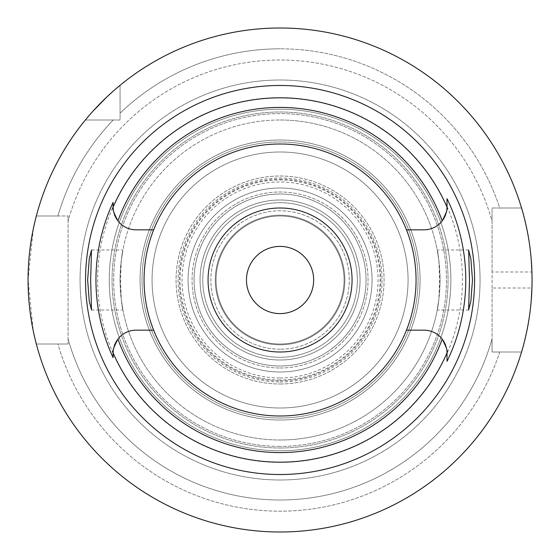 <?xml version="1.0" encoding="UTF-8"?>
<svg xmlns="http://www.w3.org/2000/svg" width="560" height="560" viewBox="0 0 560 560"><rect width="100%" height="100%" fill="white"/><g stroke="black" fill="none" stroke-linecap="round" stroke-linejoin="round"><path stroke-width="0.42" stroke-dasharray="2.8 2.1" d="M280.063 143.997A136.003 136.003 0 0 1 416.066 280A136.003 136.003 0 0 1 280.063 416.003A136.003 136.003 0 0 1 144.06 280A136.003 136.003 0 0 1 280.063 143.997M406.476 229.838L423.983 229.838A23.037 23.037 0 0 0 443.289 219.38M444.311 217.651A23.037 23.037 0 0 0 444.766 216.741M445.837 214.102A23.037 23.037 0 0 0 446.299 212.541M446.6 211.176A23.037 23.037 0 0 0 446.796 210.021M447.02 206.801L447.02 205.842M446.796 349.979A23.037 23.037 0 0 0 446.6 348.824M446.299 347.459A23.037 23.037 0 0 0 445.837 345.898M444.773 343.273A23.037 23.037 0 0 0 444.311 342.349M443.289 340.62A23.037 23.037 0 0 0 423.983 330.162L406.476 330.162M116.837 219.38A23.037 23.037 0 0 0 136.143 229.838L153.65 229.838M153.65 330.162L136.143 330.162A23.037 23.037 0 0 0 116.837 340.62M115.815 342.349A23.037 23.037 0 0 0 115.36 343.259M114.289 345.898A23.037 23.037 0 0 0 113.827 347.459M113.526 348.824A23.037 23.037 0 0 0 113.33 349.979M113.106 353.199L113.106 353.71M113.106 202.384L113.106 205.513M113.33 210.021A23.037 23.037 0 0 0 113.526 211.176M113.827 212.541A23.037 23.037 0 0 0 114.289 214.102M115.353 216.727A23.037 23.037 0 0 0 115.815 217.651M106.89 96.929L107.968 95.914M113.554 90.846L115.458 89.187M492.065 288.001L492.065 271.999L531.937 271.999A252 252 0 0 1 531.937 288.001L492.065 288.001L492.065 352.002L492.065 221.214A220.003 220.003 0 0 0 68.061 221.214A220.003 220.003 0 0 1 492.065 221.214L492.065 207.998L521.556 207.998A252 252 0 0 0 120.064 85.309L120.064 120.001L85.372 120.001A252 252 0 0 0 36.323 215.999A252 252 0 0 1 85.372 120.001L120.064 120.001L120.064 113.134A231.182 231.182 0 0 1 280.063 48.818A231.182 231.182 0 0 0 120.064 113.134L120.064 85.309L120.064 120.001L113.197 120.001A231.182 231.182 0 0 0 57.918 215.999L36.323 215.999L57.918 215.999A231.182 231.182 0 0 1 113.197 120.001L85.372 120.001A252 252 0 0 0 36.323 215.999L68.061 215.999L68.061 344.001L57.918 344.001A231.182 231.182 0 0 0 499.744 352.002L521.556 352.002A252 252 0 0 1 280.063 532A252 252 0 0 0 521.556 352.002L492.065 352.002L492.065 338.786A220.003 220.003 0 0 1 68.061 338.786A220.003 220.003 0 0 0 492.065 338.786L492.065 352.002L499.744 352.002A231.182 231.182 0 0 1 57.918 344.001L36.323 344.001A252 252 0 0 0 280.063 532A252 252 0 0 1 36.323 344.001L68.061 344.001L68.061 215.999L36.323 215.999M35.154 220.64L34.433 223.706M33.306 228.872L28.063 279.881L33.271 330.974M34.475 336.49L35.147 339.339M120.064 85.309A252 252 0 0 1 521.556 207.998L499.744 207.998A231.182 231.182 0 0 0 280.063 48.818A231.182 231.182 0 0 1 499.744 207.998L521.556 207.998A252 252 0 0 0 120.064 85.309L120.064 120.001L85.372 120.001M68.061 221.214L68.061 215.999L68.061 221.214M36.323 344.001L68.061 344.001L36.323 344.001A252 252 0 0 0 521.556 352.002L492.065 352.002L521.556 352.002M280.063 479.997A199.997 199.997 0 0 1 80.066 280A199.997 199.997 0 0 1 280.063 80.003A199.997 199.997 0 0 1 480.06 280A199.997 199.997 0 0 1 280.063 479.997A199.997 199.997 0 0 0 480.06 280A199.997 199.997 0 0 0 280.063 80.003A199.997 199.997 0 0 0 80.066 280A199.997 199.997 0 0 0 280.063 479.997M492.065 271.999L492.065 207.998L521.556 207.998M531.244 300.3L529.984 312.312M529.795 313.712L528.283 323.484M527.128 329.616L526.379 333.221M524.517 341.201L522.949 347.172M522.921 212.744L524.475 218.631M526.323 226.534L527.338 231.42M528.234 236.222L529.669 245.329M529.949 247.408L531.23 259.518M280.063 462.399A182.399 182.399 0 0 1 97.664 280A182.399 182.399 0 0 1 280.063 97.601A182.399 182.399 0 0 1 462.462 280A182.399 182.399 0 0 1 280.063 462.399M280.063 446.397A166.397 166.397 0 0 1 113.666 280A166.397 166.397 0 0 1 280.063 113.603A166.397 166.397 0 0 1 446.46 280A166.397 166.397 0 0 1 280.063 446.397A166.397 166.397 0 0 0 446.46 280A166.397 166.397 0 0 0 280.063 113.603A166.397 166.397 0 0 0 113.666 280A166.397 166.397 0 0 0 280.063 446.397M280.063 420A140 140 0 0 1 140.063 280A140 140 0 0 1 280.063 140A140 140 0 0 1 420.063 280A140 140 0 0 1 280.063 420A140 140 0 0 0 420.063 280A140 140 0 0 0 280.063 140A140 140 0 0 0 140.063 280A140 140 0 0 0 280.063 420A140 140 0 0 0 420.063 280A140 140 0 0 0 280.063 140A140 140 0 0 1 420.063 280A140 140 0 0 1 280.063 420A140 140 0 0 1 140.063 280A140 140 0 0 1 280.063 140A140 140 0 0 0 140.063 280A140 140 0 0 0 280.063 420M280.063 408.002A128.002 128.002 0 0 1 152.061 280A128.002 128.002 0 0 1 280.063 151.998A128.002 128.002 0 0 1 408.065 280A128.002 128.002 0 0 1 280.063 408.002A128.002 128.002 0 0 0 408.065 280A128.002 128.002 0 0 0 280.063 151.998A128.002 128.002 0 0 0 152.061 280A128.002 128.002 0 0 0 280.063 408.002A128.002 128.002 0 0 0 408.065 280A128.002 128.002 0 0 0 280.063 151.998A128.002 128.002 0 0 0 152.061 280A128.002 128.002 0 0 0 280.063 408.002A128.002 128.002 0 0 1 152.061 280A128.002 128.002 0 0 1 280.063 151.998A128.002 128.002 0 0 1 408.065 280A128.002 128.002 0 0 1 280.063 408.002M280.063 380.002A100.002 100.002 0 0 1 180.061 280A100.002 100.002 0 0 1 280.063 179.998A100.002 100.002 0 0 1 380.065 280A100.002 100.002 0 0 1 280.063 380.002M280.063 202.706A77.294 77.294 0 0 0 202.769 280A77.294 77.294 0 0 0 280.063 357.294A77.294 77.294 0 0 0 357.364 280A77.294 77.294 0 0 0 280.063 202.706A77.294 77.294 0 0 1 357.364 280A77.294 77.294 0 0 1 280.063 357.294A77.294 77.294 0 0 1 202.769 280A77.294 77.294 0 0 1 280.063 202.706M280.063 360.003A80.003 80.003 0 0 1 200.06 280A80.003 80.003 0 0 1 280.063 199.997A80.003 80.003 0 0 1 360.066 280A80.003 80.003 0 0 1 280.063 360.003A80.003 80.003 0 0 0 360.066 280A80.003 80.003 0 0 0 280.063 199.997A80.003 80.003 0 0 0 200.06 280A80.003 80.003 0 0 0 280.063 360.003M280.063 349.202A69.202 69.202 0 0 1 210.861 280A69.202 69.202 0 0 1 280.063 210.798A69.202 69.202 0 0 1 349.265 280A69.202 69.202 0 0 1 280.063 349.202A69.202 69.202 0 0 0 349.265 280A69.202 69.202 0 0 0 280.063 210.798A69.202 69.202 0 0 0 210.861 280A69.202 69.202 0 0 0 280.063 349.202M280.063 313.6A33.6 33.6 0 0 1 246.463 280A33.6 33.6 0 0 1 280.063 246.4A33.6 33.6 0 0 1 313.663 280A33.6 33.6 0 0 1 280.063 313.6M280.063 352.002A72.002 72.002 0 0 1 208.061 280A72.002 72.002 0 0 1 280.063 207.998A72.002 72.002 0 0 1 352.065 280A72.002 72.002 0 0 1 280.063 352.002M280.063 417.998A137.998 137.998 0 0 1 142.065 280A137.998 137.998 0 0 1 280.063 142.002A137.998 137.998 0 0 1 418.061 280A137.998 137.998 0 0 1 280.063 417.998A137.998 137.998 0 0 0 418.061 280A137.998 137.998 0 0 0 280.063 142.002A137.998 137.998 0 0 0 142.065 280A137.998 137.998 0 0 0 280.063 417.998M91.518 310.002L122.899 310.002L121.296 299.831L120.505 280L121.296 260.169A159.999 159.999 0 0 1 280.063 120.001A159.999 159.999 0 0 0 120.064 280A159.999 159.999 0 0 0 280.063 439.999A159.999 159.999 0 0 1 121.296 299.831C125.132 320.845 120.757 306.495 120.064 280C120.75 253.547 125.139 239.134 121.296 260.169L122.899 249.998L91.518 249.998M438.83 299.831A159.999 159.999 0 0 1 280.063 439.999A159.999 159.999 0 0 0 438.83 299.831C434.987 320.866 439.376 306.453 440.062 280C439.376 253.505 434.994 239.155 438.83 260.169L439.621 280L438.83 299.831L437.227 310.002L468.615 310.002M468.615 249.998L437.227 249.998L438.83 260.169A159.999 159.999 0 0 0 280.063 120.001A159.999 159.999 0 0 1 438.83 260.169M280.063 439.999A159.999 159.999 0 0 0 440.062 280A159.999 159.999 0 0 0 280.063 120.001M280.063 381.997A101.997 101.997 0 0 0 382.06 280A101.997 101.997 0 0 0 280.063 178.003A101.997 101.997 0 0 0 178.066 280A101.997 101.997 0 0 0 280.063 381.997M280.063 344.799A64.799 64.799 0 0 0 344.862 280A64.799 64.799 0 0 0 280.063 215.201A64.799 64.799 0 0 0 215.264 280A64.799 64.799 0 0 0 280.063 344.799A64.799 64.799 0 0 1 215.264 280A64.799 64.799 0 0 1 280.063 215.201A64.799 64.799 0 0 1 344.862 280A64.799 64.799 0 0 1 280.063 344.799M280.063 344.001A64.001 64.001 0 0 0 344.064 280A64.001 64.001 0 0 0 280.063 215.999A64.001 64.001 0 0 0 216.062 280A64.001 64.001 0 0 0 280.063 344.001A64.001 64.001 0 0 1 216.062 280A64.001 64.001 0 0 1 280.063 215.999A64.001 64.001 0 0 1 344.064 280A64.001 64.001 0 0 1 280.063 344.001M280.063 366.002A86.002 86.002 0 0 0 366.065 280A86.002 86.002 0 0 0 280.063 193.998A86.002 86.002 0 0 0 194.061 280A86.002 86.002 0 0 0 280.063 366.002A86.002 86.002 0 0 0 366.065 280A86.002 86.002 0 0 0 280.063 193.998A86.002 86.002 0 0 0 194.061 280A86.002 86.002 0 0 0 280.063 366.002A86.002 86.002 0 0 1 194.061 280A86.002 86.002 0 0 1 280.063 193.998A86.002 86.002 0 0 1 366.065 280A86.002 86.002 0 0 1 280.063 366.002M280.063 179.221A100.779 100.779 0 0 1 380.842 280A100.779 100.779 0 0 1 280.063 380.779A100.779 100.779 0 0 1 179.284 280A100.779 100.779 0 0 1 280.063 179.221M280.063 367.997A87.997 87.997 0 0 0 368.06 280A87.997 87.997 0 0 0 280.063 192.003A87.997 87.997 0 0 0 192.066 280A87.997 87.997 0 0 0 280.063 367.997A87.997 87.997 0 0 1 192.066 280A87.997 87.997 0 0 1 280.063 192.003A87.997 87.997 0 0 1 368.06 280A87.997 87.997 0 0 1 280.063 367.997M280.063 372.001A92.001 92.001 0 0 0 372.064 280A92.001 92.001 0 0 0 280.063 187.999A92.001 92.001 0 0 0 188.062 280A92.001 92.001 0 0 0 280.063 372.001A92.001 92.001 0 0 1 188.062 280A92.001 92.001 0 0 1 280.063 187.999A92.001 92.001 0 0 1 372.064 280A92.001 92.001 0 0 1 280.063 372.001M280.063 383.999A103.999 103.999 0 0 0 384.062 280A103.999 103.999 0 0 0 280.063 176.001A103.999 103.999 0 0 0 176.064 280A103.999 103.999 0 0 0 280.063 383.999A103.999 103.999 0 0 1 176.064 280A103.999 103.999 0 0 1 280.063 176.001A103.999 103.999 0 0 1 384.062 280A103.999 103.999 0 0 1 280.063 383.999M280.063 378.007A98.007 98.007 0 0 0 378.07 280A98.007 98.007 0 0 0 280.063 181.993A98.007 98.007 0 0 0 182.056 280A98.007 98.007 0 0 0 280.063 378.007M280.063 448A168 168 0 0 0 448.063 280A168 168 0 0 0 280.063 112A168 168 0 0 0 112.063 280A168 168 0 0 0 280.063 448A168 168 0 0 1 112.063 280A168 168 0 0 1 280.063 112A168 168 0 0 1 448.063 280A168 168 0 0 1 280.063 448M280.063 109.2A170.8 170.8 0 0 0 109.263 280A170.8 170.8 0 0 0 280.063 450.8A170.8 170.8 0 0 0 450.863 280A170.8 170.8 0 0 0 280.063 109.2A170.8 170.8 0 0 1 450.863 280A170.8 170.8 0 0 1 280.063 450.8A170.8 170.8 0 0 1 109.263 280A170.8 170.8 0 0 1 280.063 109.2"/><path stroke-width="0.84" d="M406.476 330.162A136.003 136.003 0 0 0 280.063 143.997A136.003 136.003 0 0 0 153.65 330.162A136.003 136.003 0 0 0 406.476 330.162L423.983 330.162A23.037 23.037 0 0 1 442.211 339.108C446.425 347.291 448.028 351.883 447.02 352.891L447.02 353.199A23.037 23.037 0 0 0 447.013 352.632M443.289 219.38A23.037 23.037 0 0 0 444.311 217.651M444.766 216.741A23.037 23.037 0 0 0 445.837 214.102M446.299 212.541A23.037 23.037 0 0 0 446.6 211.176M446.796 210.021A23.037 23.037 0 0 0 447.013 207.55M447.013 207.368A23.037 23.037 0 0 0 447.02 206.801L447.02 207.109C448.028 208.117 446.425 212.709 442.211 220.892A23.037 23.037 0 0 1 423.983 229.838L406.476 229.838M447.02 205.842L447.02 198.66A185.717 185.717 0 0 1 447.02 361.34L447.02 353.199L447.02 361.34M447.013 352.45A23.037 23.037 0 0 0 446.796 349.979M446.6 348.824A23.037 23.037 0 0 0 446.299 347.459M445.837 345.898A23.037 23.037 0 0 0 444.773 343.273M444.311 342.349A23.037 23.037 0 0 0 443.289 340.62M113.106 205.513L113.106 207.109C112.098 208.117 113.701 212.709 117.915 220.892A23.037 23.037 0 0 0 136.143 229.838L153.65 229.838M116.837 340.62A23.037 23.037 0 0 0 115.815 342.349M115.36 343.259A23.037 23.037 0 0 0 114.289 345.898M113.827 347.459A23.037 23.037 0 0 0 113.526 348.824M113.33 349.979A23.037 23.037 0 0 0 113.113 352.45M113.113 352.632A23.037 23.037 0 0 0 113.106 353.199L113.106 352.891C112.098 351.883 113.701 347.291 117.915 339.108A23.037 23.037 0 0 1 136.143 330.162L153.65 330.162M113.106 353.71L113.106 357.616A184.121 184.121 0 0 1 113.106 202.384L113.106 206.801A23.037 23.037 0 0 0 113.113 207.368M113.113 207.55A23.037 23.037 0 0 0 113.33 210.021M113.526 211.176A23.037 23.037 0 0 0 113.827 212.541M114.289 214.102A23.037 23.037 0 0 0 115.353 216.727M115.815 217.651A23.037 23.037 0 0 0 116.837 219.38M280.063 474.523A194.523 194.523 0 0 0 474.586 280A194.523 194.523 0 0 0 280.063 85.477A194.523 194.523 0 0 0 85.54 280A194.523 194.523 0 0 0 280.063 474.523M447.02 206.801L447.02 198.66M472.486 280L470.883 258.867L468.615 249.998L469.483 280L468.615 310.002L470.862 301.245L472.486 280M113.106 353.199L113.106 357.616M90.643 280L91.518 249.998L89.264 258.755L87.64 280L89.243 301.133L91.518 310.002L90.643 280M280.063 532A252 252 0 0 1 28.063 280A252 252 0 0 1 280.063 28A252 252 0 0 1 532.063 280A252 252 0 0 1 280.063 532M85.372 120.001L86.17 119.035M86.191 119.007L87.08 117.943M87.178 117.831L90.181 114.324M90.482 113.981L92.827 111.335M92.967 111.181L106.89 96.929M107.968 95.914L113.554 90.846M115.458 89.187L120.064 85.309M36.323 215.999L35.154 220.64M34.433 223.706L33.306 228.872M33.271 330.974L34.475 336.49M35.147 339.339L36.323 344.001M531.937 288.001L531.244 300.3M529.984 312.312L529.795 313.712M528.283 323.484L527.128 329.616M526.379 333.221L524.517 341.201M522.949 347.172L521.913 350.798M521.892 350.875L521.556 352.002M521.556 207.998L521.878 209.076M521.906 209.181L522.921 212.744M524.475 218.631L526.323 226.534M527.338 231.42L528.234 236.222M529.669 245.329L529.949 247.408M531.23 259.518L531.937 271.999M280.063 246.4A33.6 33.6 0 0 0 246.463 280A33.6 33.6 0 0 0 280.063 313.6A33.6 33.6 0 0 0 313.663 280A33.6 33.6 0 0 0 280.063 246.4M280.063 207.998A72.002 72.002 0 0 0 208.061 280A72.002 72.002 0 0 0 280.063 352.002A72.002 72.002 0 0 0 352.065 280A72.002 72.002 0 0 0 280.063 207.998M117.915 220.892A172.585 172.585 0 0 1 442.211 220.892M442.211 339.108A172.585 172.585 0 0 1 117.915 339.108M447.02 352.891A182.175 182.175 0 0 1 113.106 352.891M113.106 207.109A182.175 182.175 0 0 1 447.02 207.109"/></g></svg>
